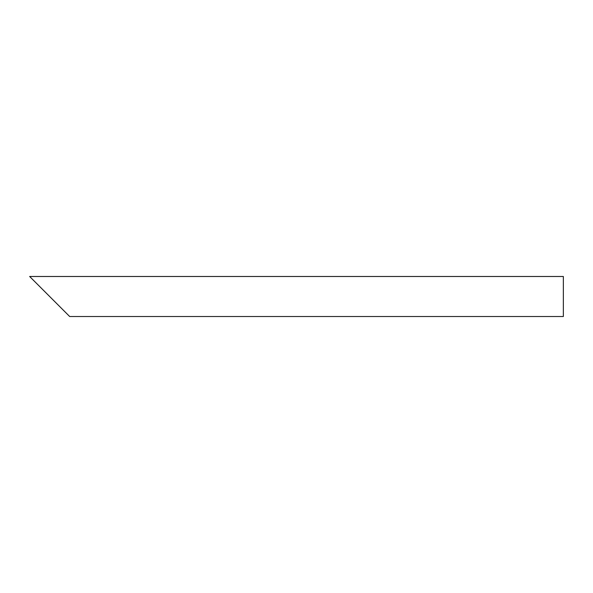<?xml version="1.0" encoding="UTF-8"?>
<svg xmlns="http://www.w3.org/2000/svg" width="593" height="593" viewBox="0 0 593 593"><rect width="100%" height="100%" fill="white"/><g stroke="black" fill="none" stroke-linecap="round" stroke-linejoin="round"><path stroke-width="0.89" d="M63.006 309.842L36.321 283.157M563.35 296.5L563.35 316.514L69.677 316.514L29.65 276.486L563.35 276.486L563.35 296.5"/></g></svg>
